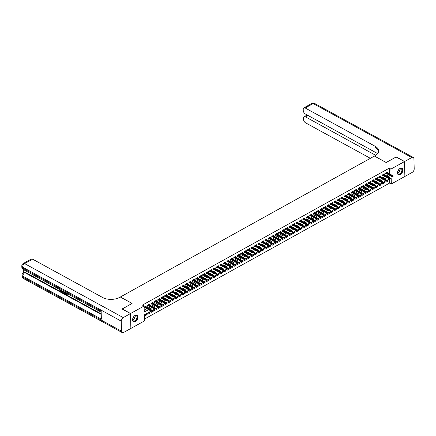 <?xml version="1.0" encoding="UTF-8"?>
<svg xmlns="http://www.w3.org/2000/svg" width="436" height="436" viewBox="0 0 436 436"><rect width="100%" height="100%" fill="white"/><g stroke="black" fill="none" stroke-linecap="round" stroke-linejoin="round"><path stroke-width="0.65" d="M135.171 315.332A3.755 2.284 -61.3 0 1 137.057 315.173A3.755 2.284 -61.3 0 1 137.787 318.253A3.755 2.284 -61.3 0 1 135.345 321.599A3.755 2.284 -61.3 0 1 133.454 321.763A3.755 2.284 -61.3 0 1 132.724 318.683A3.755 2.284 -61.3 0 1 135.171 315.332M400.095 168.372A3.755 2.284 -61.3 0 1 401.987 168.214A3.755 2.284 -61.3 0 1 402.711 171.294A3.755 2.284 -61.3 0 1 400.27 174.64A3.755 2.284 -61.3 0 1 398.379 174.803A3.755 2.284 -61.3 0 1 397.654 171.724A3.755 2.284 -61.3 0 1 400.095 168.372M122.178 309.048L132.097 303.429L120.358 297.003L374.41 156.077L386.154 162.503L396.079 156.998L404.461 161.587L404.881 176.449L391.332 183.965L391.163 177.943L144.354 314.847L144.523 320.874L130.974 328.39L130.56 313.522L144.109 306.007L144.278 312.034L148.567 309.658M144.474 319.054L389.653 183.049L391.332 183.965M146.164 306.944L146.136 305.99L144.142 307.102M149.619 305.031L149.592 304.077L147.521 305.227L147.548 306.23L148.398 305.761M153.069 303.113L153.041 302.164L150.97 303.314L150.998 304.317L151.848 303.843M156.519 301.2L156.491 300.246L154.42 301.396L154.453 302.404L155.303 301.93M159.974 299.287L159.947 298.333L157.876 299.483L157.903 300.486L158.753 300.017M163.424 297.368L163.396 296.42L161.325 297.57L161.353 298.573L162.203 298.099M166.874 295.455L166.846 294.502L164.775 295.652L164.808 296.66L165.658 296.186M170.329 293.542L170.302 292.589L168.231 293.739L168.258 294.741L169.108 294.273M173.779 291.624L173.751 290.676L171.68 291.826L171.708 292.829L172.558 292.354M177.229 289.711L177.207 288.757L175.136 289.907L175.163 290.916L176.013 290.441M180.684 287.798L180.657 286.844L178.586 287.994L178.613 288.997L179.463 288.528M184.134 285.88L184.106 284.931L182.035 286.081L182.063 287.084L182.913 286.61M187.589 283.967L187.562 283.013L185.491 284.163L185.518 285.171L186.368 284.697M191.039 282.054L191.012 281.1L188.941 282.25L188.968 283.253L189.818 282.784M194.489 280.135L194.461 279.187L192.39 280.337L192.418 281.34L193.273 280.866M197.944 278.223L197.917 277.269L195.846 278.419L195.873 279.427L196.723 278.953M201.394 276.31L201.367 275.356L199.296 276.506L199.323 277.509L200.173 277.04M204.844 274.391L204.816 273.443L202.745 274.593L202.778 275.596L203.628 275.121M208.299 272.478L208.272 271.524L206.201 272.674L206.228 273.683L207.078 273.209M211.749 270.565L211.722 269.612L209.651 270.761L209.678 271.764L210.528 271.296M215.199 268.647L215.177 267.699L213.106 268.849L213.133 269.851L213.983 269.377M218.654 266.734L218.627 265.78L216.556 266.93L216.583 267.933L217.433 267.464M222.104 264.821L222.077 263.867L220.006 265.017L220.033 266.02L220.883 265.551M225.554 262.903L225.532 261.954L223.461 263.104L223.488 264.107L224.338 263.633M229.009 260.99L228.982 260.036L226.911 261.186L226.938 262.189L227.788 261.72M232.459 259.077L232.432 258.123L230.361 259.273L230.388 260.276L231.244 259.807M235.914 257.158L235.887 256.21L233.816 257.36L233.843 258.363L234.693 257.889M239.364 255.245L239.337 254.292L237.266 255.442L237.293 256.444L238.143 255.976M242.814 253.332L242.787 252.379L240.716 253.529L240.748 254.531L241.599 254.063M246.269 251.414L246.242 250.466L244.171 251.61L244.198 252.618L245.048 252.144M249.719 249.501L249.692 248.547L247.621 249.697L247.648 250.7L248.498 250.231M253.169 247.588L253.147 246.634L251.071 247.784L251.103 248.787L251.954 248.318M256.624 245.67L256.597 244.721L254.526 245.866L254.553 246.874L255.403 246.4M260.074 243.757L260.047 242.803L257.976 243.953L258.003 244.956L258.853 244.487M263.524 241.844L263.502 240.89L261.431 242.04L261.458 243.043L262.309 242.574M266.979 239.925L266.952 238.977L264.881 240.122L264.908 241.13L265.758 240.656M270.429 238.012L270.402 237.059L268.331 238.209L268.358 239.211L269.214 238.743M273.884 236.099L273.857 235.146L271.786 236.296L271.813 237.298L272.663 236.83M277.334 234.181L277.307 233.233L275.236 234.377L275.263 235.386L276.113 234.911M280.784 232.268L280.757 231.314L278.686 232.464L278.718 233.467L279.569 232.998M284.239 230.355L284.212 229.401L282.141 230.551L282.168 231.554L283.019 231.085M287.689 228.437L287.662 227.488L285.591 228.633L285.618 229.641L286.468 229.167M291.139 226.524L291.112 225.57L289.041 226.72L289.073 227.723L289.924 227.254M294.594 224.611L294.567 223.657L292.496 224.807L292.523 225.81L293.373 225.341M298.044 222.692L298.017 221.744L295.946 222.889L295.973 223.897L296.823 223.423M301.494 220.78L301.472 219.826L299.401 220.976L299.428 221.979L300.279 221.51M304.949 218.867L304.922 217.913L302.851 219.063L302.878 220.066L303.728 219.597M308.399 216.948L308.372 216L306.301 217.144L306.328 218.153L307.184 217.678M311.854 215.035L311.827 214.081L309.756 215.231L309.783 216.234L310.634 215.766M315.304 213.122L315.277 212.169L313.206 213.318L313.233 214.321L314.084 213.847M318.754 211.204L318.727 210.256L316.656 211.4L316.689 212.408L317.539 211.934M322.209 209.291L322.182 208.337L320.111 209.487L320.138 210.49L320.989 210.021M325.659 207.378L325.632 206.424L323.561 207.574L323.588 208.577L324.438 208.103M329.109 205.46L329.082 204.511L327.011 205.656L327.044 206.664L327.894 206.19M332.564 203.547L332.537 202.593L330.466 203.743L330.493 204.746L331.344 204.277M336.014 201.634L335.987 200.68L333.916 201.83L333.943 202.833L334.793 202.359M339.464 199.715L339.442 198.767L337.371 199.911L337.399 200.92L338.249 200.446M342.919 197.802L342.892 196.849L340.821 197.999L340.848 199.001L341.699 198.533M346.369 195.889L346.342 194.936L344.271 196.086L344.298 197.088L345.149 196.614M349.825 193.971L349.797 193.023L347.726 194.167L347.754 195.175L348.604 194.701M353.274 192.058L353.247 191.104L351.176 192.254L351.203 193.257L352.054 192.788M356.724 190.145L356.697 189.191L354.626 190.341L354.659 191.344L355.509 190.87M360.18 188.227L360.152 187.278L358.081 188.423L358.109 189.431L358.959 188.957M363.629 186.314L363.602 185.36L361.531 186.51L361.558 187.513L362.409 187.044M367.079 184.401L367.052 183.447L364.981 184.597L365.014 185.6L365.864 185.126M370.535 182.482L370.507 181.534L368.436 182.679L368.464 183.687L369.314 183.213M373.984 180.569L373.957 179.616L371.886 180.766L371.913 181.768L372.764 181.3M377.434 178.656L377.413 177.703L375.342 178.853L375.369 179.855L376.219 179.381M380.89 176.738L380.862 175.79L378.791 176.934L378.819 177.943L379.669 177.468M384.339 174.825L384.312 173.871L382.241 175.021L382.268 176.024L383.119 175.555M387.092 180.493L388.018 181L385.947 182.144L385.92 181.142L387.991 179.992L388.018 181M383.642 182.406L384.568 182.913L382.497 184.063L382.465 183.055L384.536 181.91L384.568 182.913M380.187 184.319L381.113 184.826L379.042 185.976L379.015 184.973L381.086 183.823L381.113 184.826M376.737 186.237L377.663 186.744L375.592 187.889L375.565 186.886L377.636 185.736L377.663 186.744M373.287 188.15L374.213 188.657L372.142 189.807L372.11 188.799L374.181 187.654L374.213 188.657M369.832 190.063L370.758 190.57L368.687 191.72L368.66 190.717L370.731 189.567L370.758 190.57M366.382 191.982L367.308 192.489L365.237 193.633L365.21 192.63L367.281 191.48L367.308 192.489M362.932 193.895L363.853 194.401L361.782 195.551L361.755 194.549L363.826 193.399L363.853 194.401M359.477 195.808L360.403 196.314L358.332 197.464L358.305 196.462L360.376 195.312L360.403 196.314M356.027 197.726L356.953 198.233L354.882 199.377L354.855 198.375L356.926 197.225L356.953 198.233M352.577 199.639L353.498 200.146L351.427 201.296L351.4 200.293L353.471 199.143L353.498 200.146M349.122 201.552L350.048 202.059L347.977 203.209L347.95 202.206L350.021 201.056L350.048 202.059M345.672 203.47L346.598 203.977L344.527 205.122L344.495 204.119L346.565 202.969L346.598 203.977M342.216 205.383L343.143 205.89L341.072 207.04L341.045 206.037L343.116 204.887L343.143 205.89M338.767 207.296L339.693 207.803L337.622 208.953L337.595 207.95L339.666 206.8L339.693 207.803M335.317 209.215L336.243 209.721L334.172 210.871L334.14 209.863L336.211 208.713L336.243 209.721M331.861 211.128L332.788 211.634L330.717 212.784L330.69 211.782L332.761 210.632L332.788 211.634M328.412 213.041L329.338 213.547L327.267 214.697L327.24 213.695L329.311 212.545L329.338 213.547M324.962 214.959L325.883 215.466L323.812 216.616L323.785 215.607L325.856 214.458L325.883 215.466M321.506 216.872L322.433 217.379L320.362 218.529L320.335 217.526L322.406 216.376L322.433 217.379M318.057 218.785L318.983 219.292L316.912 220.442L316.885 219.439L318.956 218.289L318.983 219.292M314.607 220.703L315.528 221.21L313.457 222.36L313.43 221.352L315.5 220.202L315.528 221.21M311.151 222.616L312.078 223.123L310.007 224.273L309.98 223.27L312.051 222.12L312.078 223.123M307.702 224.529L308.628 225.036L306.557 226.186L306.524 225.183L308.595 224.033L308.628 225.036M304.246 226.448L305.173 226.954L303.102 228.104L303.075 227.096L305.146 225.946L305.173 226.954M300.796 228.36L301.723 228.867L299.652 230.017L299.625 229.014L301.696 227.865L301.723 228.867M297.347 230.273L298.273 230.78L296.202 231.93L296.169 230.927L298.24 229.777L298.273 230.78M293.891 232.192L294.818 232.699L292.747 233.849L292.72 232.84L294.791 231.69L294.818 232.699M290.441 234.105L291.368 234.612L289.297 235.762L289.27 234.759L291.341 233.609L291.368 234.612M286.992 236.018L287.913 236.525L285.842 237.675L285.814 236.672L287.885 235.522L287.913 236.525M283.536 237.936L284.463 238.443L282.392 239.593L282.365 238.585L284.435 237.435L284.463 238.443M280.086 239.849L281.013 240.356L278.942 241.506L278.915 240.503L280.986 239.353L281.013 240.356M276.637 241.762L277.558 242.269L275.487 243.419L275.459 242.416L277.53 241.266L277.558 242.269M273.181 243.68L274.108 244.187L272.037 245.337L272.01 244.329L274.081 243.179L274.108 244.187M269.731 245.593L270.658 246.1L268.587 247.25L268.554 246.247L270.631 245.097L270.658 246.1M266.276 247.506L267.203 248.013L265.132 249.163L265.104 248.16L267.175 247.01L267.203 248.013M262.826 249.425L263.753 249.932L261.682 251.082L261.655 250.073L263.726 248.923L263.753 249.932M259.376 251.338L260.303 251.845L258.232 252.994L258.199 251.992L260.27 250.842L260.303 251.845M255.921 253.251L256.848 253.757L254.777 254.907L254.749 253.905L256.82 252.755L256.848 253.757M252.471 255.169L253.398 255.676L251.327 256.826L251.3 255.818L253.37 254.668L253.398 255.676M249.021 257.082L249.942 257.589L247.871 258.739L247.844 257.736L249.915 256.586L249.942 257.589M245.566 259L246.493 259.502L244.422 260.652L244.394 259.649L246.465 258.499L246.493 259.502M242.116 260.913L243.043 261.42L240.972 262.57L240.945 261.562L243.016 260.412L243.043 261.42M238.666 262.826L239.587 263.333L237.516 264.483L237.489 263.48L239.56 262.33L239.587 263.333M235.211 264.745L236.138 265.246L234.067 266.396L234.039 265.393L236.11 264.243L236.138 265.246M231.761 266.658L232.688 267.164L230.617 268.314L230.59 267.306L232.661 266.156L232.688 267.164M228.306 268.571L229.232 269.077L227.161 270.227L227.134 269.225L229.205 268.075L229.232 269.077M224.856 270.489L225.783 270.99L223.712 272.14L223.684 271.138L225.755 269.988L225.783 270.99M221.406 272.402L222.333 272.909L220.262 274.059L220.229 273.05L222.3 271.906L222.333 272.909M217.951 274.315L218.877 274.822L216.806 275.972L216.779 274.969L218.85 273.819L218.877 274.822M214.501 276.233L215.428 276.735L213.357 277.885L213.329 276.882L215.4 275.732L215.428 276.735M211.051 278.146L211.978 278.653L209.901 279.803L209.874 278.795L211.945 277.65L211.978 278.653M207.596 280.059L208.522 280.566L206.451 281.716L206.424 280.713L208.495 279.563L208.522 280.566M204.146 281.978L205.073 282.484L203.002 283.629L202.974 282.626L205.045 281.476L205.073 282.484M200.696 283.891L201.617 284.397L199.546 285.547L199.519 284.539L201.59 283.395L201.617 284.397M197.241 285.803L198.167 286.31L196.096 287.46L196.069 286.457L198.14 285.308L198.167 286.31M193.791 287.722L194.718 288.229L192.647 289.373L192.619 288.37L194.69 287.22L194.718 288.229M190.336 289.635L191.262 290.142L189.191 291.292L189.164 290.283L191.235 289.139L191.262 290.142M186.886 291.548L187.812 292.055L185.741 293.205L185.714 292.202L187.785 291.052L187.812 292.055M183.436 293.466L184.363 293.973L182.292 295.118L182.259 294.115L184.33 292.965L184.363 293.973M179.981 295.379L180.907 295.886L178.836 297.036L178.809 296.028L180.88 294.883L180.907 295.886M176.531 297.292L177.457 297.799L175.386 298.949L175.359 297.946L177.43 296.796L177.457 297.799M173.081 299.21L174.008 299.717L171.937 300.862L171.904 299.859L173.975 298.709L174.008 299.717M169.626 301.123L170.552 301.63L168.481 302.78L168.454 301.772L170.525 300.627L170.552 301.63M166.176 303.036L167.102 303.543L165.031 304.693L165.004 303.69L167.075 302.54L167.102 303.543M162.726 304.955L163.647 305.462L161.576 306.606L161.549 305.603L163.62 304.453L163.647 305.462M159.271 306.868L160.197 307.375L158.126 308.525L158.099 307.516L160.17 306.372L160.197 307.375M155.821 308.781L156.747 309.288L154.676 310.437L154.649 309.435L156.72 308.285L156.747 309.288M152.371 310.699L153.292 311.206L151.221 312.35L151.194 311.348L153.265 310.198L153.292 311.206M148.916 312.612L149.842 313.119L147.771 314.269L147.744 313.261L149.815 312.116L149.842 313.119M389.653 183.049L389.533 178.842M144.392 316.144L146.392 315.032L146.36 314.029L144.365 315.135M389.392 173.784L389.239 168.182L142.43 305.091L144.109 306.007M144.229 310.214L146.888 308.737M148.158 308.034L150.344 306.824M151.608 306.121L153.794 304.911M155.058 304.208L157.243 302.993M158.513 302.29L160.699 301.08M161.963 300.377L164.149 299.167M165.418 298.458L167.598 297.248M168.868 296.545L171.054 295.336M172.318 294.632L174.504 293.423M175.773 292.714L177.953 291.504M179.223 290.801L181.409 289.591M182.673 288.888L184.859 287.673M186.128 286.97L188.308 285.76M189.578 285.057L191.764 283.847M193.028 283.144L195.214 281.928M196.483 281.225L198.669 280.016M199.933 279.312L202.119 278.103M203.389 277.4L205.569 276.184M206.838 275.481L209.024 274.271M210.288 273.568L212.474 272.358M213.744 271.655L215.924 270.44M217.193 269.737L219.379 268.527M220.643 267.824L222.829 266.614M224.099 265.911L226.279 264.696M227.548 263.993L229.734 262.783M230.998 262.08L233.184 260.87M234.454 260.167L236.639 258.951M237.903 258.248L240.089 257.038M241.359 256.335L243.539 255.125M244.809 254.422L246.994 253.207M248.258 252.504L250.444 251.294M251.714 250.591L253.894 249.381M255.164 248.678L257.349 247.463M258.613 246.76L260.799 245.55M262.069 244.847L264.249 243.637M265.519 242.934L267.704 241.718M268.968 241.015L271.154 239.805M272.424 239.102L274.609 237.893M275.874 237.189L278.059 235.974M279.323 235.271L281.509 234.061M282.779 233.358L284.964 232.148M286.229 231.445L288.414 230.23M289.684 229.527L291.864 228.317M293.134 227.614L295.319 226.404M296.584 225.701L298.769 224.486M300.039 223.782L302.219 222.573M303.489 221.87L305.674 220.66M306.939 219.957L309.124 218.741M310.394 218.038L312.579 216.828M313.844 216.125L316.029 214.915M317.294 214.212L319.479 212.997M320.749 212.294L322.934 211.084M324.199 210.381L326.384 209.171M327.654 208.468L329.834 207.253M331.104 206.55L333.289 205.34M334.554 204.637L336.739 203.427M338.009 202.724L340.189 201.508M341.459 200.805L343.644 199.595M344.909 198.892L347.094 197.682M348.364 196.979L350.549 195.764M351.814 195.061L353.999 193.851M355.264 193.148L357.449 191.938M358.719 191.235L360.904 190.02M362.169 189.317L364.354 188.107M365.624 187.404L367.804 186.194M369.074 185.491L371.259 184.275M372.524 183.572L374.709 182.362M375.979 181.659L378.159 180.45M379.429 179.746L381.614 178.531M382.879 177.828L385.064 176.618M386.334 175.915L388.514 174.705M387.795 172.912L387.768 171.958L385.697 173.108L385.724 174.111L386.574 173.637M144.169 308.105L144.943 307.674M122.173 308.933L130.56 313.522M389.239 168.182L390.912 169.103L404.461 161.587M391.07 174.705L390.912 169.103M149.831 308.955L152.017 307.74M153.287 307.037L155.472 305.827M156.737 305.124L158.922 303.914M160.192 303.211L162.372 301.995M163.642 301.292L165.827 300.082M167.092 299.379L169.277 298.17M170.547 297.466L172.727 296.251M173.997 295.548L176.182 294.338M177.447 293.635L179.632 292.425M180.902 291.722L183.087 290.507M184.352 289.804L186.537 288.594M187.802 287.891L189.987 286.681M191.257 285.978L193.442 284.763M194.707 284.059L196.892 282.85M198.162 282.147L200.342 280.937M201.612 280.234L203.797 279.018M205.062 278.315L207.247 277.105M208.517 276.402L210.697 275.192M211.967 274.489L214.152 273.274M215.417 272.571L217.602 271.361M218.872 270.658L221.057 269.448M222.322 268.745L224.507 267.53M225.772 266.827L227.957 265.617M229.227 264.914L231.412 263.704M232.677 263.001L234.862 261.785M236.132 261.082L238.312 259.872M239.582 259.169L241.767 257.959M243.032 257.256L245.217 256.041M246.487 255.338L248.667 254.128M249.937 253.425L252.122 252.215M253.387 251.512L255.572 250.297M256.842 249.594L259.022 248.384M260.292 247.681L262.477 246.471M263.742 245.762L265.927 244.552M267.197 243.849L269.383 242.639M270.647 241.936L272.832 240.727M274.102 240.018L276.282 238.808M277.552 238.105L279.738 236.895M281.002 236.192L283.187 234.977M284.457 234.274L286.637 233.064M287.907 232.361L290.093 231.151M291.357 230.448L293.542 229.232M294.812 228.529L296.992 227.32M298.262 226.616L300.448 225.407M301.712 224.704L303.897 223.488M305.167 222.785L307.353 221.575M308.617 220.872L310.803 219.662M312.067 218.959L314.252 217.744M315.522 217.041L317.708 215.831M318.972 215.128L321.158 213.918M322.427 213.215L324.607 212M325.877 211.297L328.063 210.087M329.327 209.384L331.513 208.174M332.782 207.471L334.962 206.255M336.232 205.552L338.418 204.342M339.682 203.639L341.868 202.429M343.137 201.726L345.323 200.511M346.587 199.808L348.773 198.598M350.037 197.895L352.223 196.685M353.492 195.982L355.678 194.767M356.942 194.064L359.128 192.854M360.398 192.151L362.578 190.941M363.847 190.238L366.033 189.022M367.297 188.319L369.483 187.109M370.753 186.406L372.933 185.196M374.202 184.493L376.388 183.278M377.652 182.575L379.838 181.365M381.108 180.662L383.293 179.452M384.557 178.749L386.743 177.534M388.007 176.831L390.193 175.621M145.466 314.525L146.392 315.032M385.697 173.157L392.28 176.765L392.258 176.04L386.296 172.776M392.841 176.362L392.852 176.765L393.185 176.171L392.258 176.04L392.88 175.697L386.917 172.427M392.28 176.765L392.852 176.765M393.185 176.171L392.88 175.697M398.684 169.659A3.248 1.973 -61.3 0 1 399.594 168.797A3.248 1.973 -61.3 0 1 402.106 169.293A3.248 1.973 -61.3 0 1 401.147 173.065A3.248 1.973 -61.3 0 1 398.749 174.345A3.248 1.973 -61.3 0 1 397.583 172.471A3.248 1.973 -61.3 0 1 398.684 169.659M397.588 172.384A3.008 1.826 118.7 0 0 398.302 173.91A3.008 1.826 118.7 0 0 400.886 172.847A3.008 1.826 118.7 0 0 401.191 168.628A3.008 1.826 118.7 0 0 399.523 168.852M397.763 171.419A2.142 1.303 118.7 0 0 398.112 171.054A2.142 1.303 118.7 0 0 398.804 169.517M398.161 174.656A3.733 2.267 118.7 0 0 401.327 173.315A3.733 2.267 118.7 0 0 401.747 168.111M133.759 316.618A3.248 1.973 -61.3 0 1 134.669 315.762A3.248 1.973 -61.3 0 1 137.182 316.253A3.248 1.973 -61.3 0 1 136.217 320.024A3.248 1.973 -61.3 0 1 133.819 321.305A3.248 1.973 -61.3 0 1 132.658 319.43A3.248 1.973 -61.3 0 1 133.759 316.618M132.664 319.343A3.008 1.826 118.7 0 0 133.378 320.869A3.008 1.826 118.7 0 0 135.961 319.806A3.008 1.826 118.7 0 0 136.266 315.588A3.008 1.826 118.7 0 0 134.593 315.811M132.833 318.378A2.142 1.303 118.7 0 0 133.182 318.013A2.142 1.303 118.7 0 0 133.879 316.476M133.236 321.615A3.733 2.267 118.7 0 0 136.403 320.275A3.733 2.267 118.7 0 0 136.817 315.07M396.182 157.053L386.187 162.481L374.448 156.055L375.031 155.728A12.039 6.627 -1.6 0 0 378.677 150.807A12.039 6.627 -1.6 0 0 375.276 146.354L305.167 107.981A2.889 1.651 -119 0 0 303.832 107.866A2.889 1.651 -119 0 0 303.222 109.294L303.254 110.477A2.889 1.651 -119 0 0 305.336 113.992L377.674 153.581M404.564 161.527L404.984 176.395L412.194 172.394A2.889 1.755 118.7 0 0 414.2 168.836L413.922 158.786A2.889 1.755 118.7 0 0 413.235 157.401A2.889 1.755 118.7 0 0 411.78 157.527L404.564 161.527L396.182 156.938M375.718 155.32L305.413 116.843A2.889 1.651 -119 0 0 304.083 116.728A2.889 1.651 -119 0 0 303.467 118.151L303.505 119.339A2.889 1.651 -119 0 0 305.582 122.848L370.377 158.312M378.628 151.532A12.039 6.627 -1.6 0 0 375.32 147.799L375.276 146.354M61.765 290.594L61.34 291.531M61.438 290.414L61.214 291.64L60.599 291.57L59.803 290.441L60.364 290.371L61.122 291.226M63.427 291.504L63.035 292.567L62.435 292.545L61.858 290.643M67.389 293.673L67.149 295.123L65.722 294.071L66.85 294.382M66.049 292.938L66.833 293.673L65.771 293.09L66.049 292.938M101.168 312.16L23.331 269.557L23.413 272.604M23.288 263.491A2.889 2.889 0 0 0 21.8 266.096A2.889 1.591 178.4 0 0 22.618 267.164A2.889 1.755 -61.3 0 1 24.618 263.606A2.889 1.651 -119 0 0 23.288 263.491L31.278 259.06A2.889 1.651 61 0 1 32.613 259.175L24.618 263.606L123.241 317.582A2.889 1.755 118.7 0 0 121.241 321.141L22.618 267.164L22.645 268.173L101.141 311.13L101.365 319.168L22.868 276.206A2.889 1.755 -61.3 0 1 24.874 272.647A2.889 1.651 -119 0 0 23.539 272.533L24.056 272.244A2.889 1.651 61 0 1 25.392 272.358L24.874 272.647L101.234 314.438M101.217 313.86L25.392 272.358M65.531 292.654L65.569 293.957L64.604 293.733L63.95 293.166L63.634 291.613M123.241 317.582L130.457 313.582L122.069 308.993L132.064 303.451L120.325 297.025L119.737 297.347A12.039 6.627 178.4 0 1 102.722 297.543L32.613 259.175M121.241 321.141L121.519 331.186A2.889 1.755 118.7 0 0 122.205 332.575A2.889 1.755 118.7 0 0 123.661 332.45L130.871 328.45L130.457 313.582M65.722 294.071L66.861 294.692L66.839 293.951L65.771 293.09M67.106 293.515L67.149 295.123M65.247 292.502L65.291 294.109M64.065 291.504L64.261 293.221L65.002 293.673L64.964 292.343M64.168 291.907L64.991 293.363M63.89 292.175L64.168 292.016M64.261 293.221L64.533 293.068M64.593 293.45L64.871 293.297M63.247 291.401L62.757 292.72M62.713 291.984L62.898 291.428L62.212 291.052L62.588 292.354L62.713 291.984M62.593 291.259L62.866 292.202M59.803 290.441L60.604 291.297L61.154 290.256M61.007 291.352L60.604 291.297L60.882 291.144M60.086 290.529L60.364 290.371M61.492 290.856L61.77 290.703M382.247 175.076L388.83 178.678L388.808 177.953L382.841 174.689M389.386 178.275L389.397 178.678L389.73 178.084L388.808 177.953L389.43 177.61L383.462 174.345M388.83 178.678L389.397 178.678M389.73 178.084L389.43 177.61M378.791 176.989L385.375 180.591L385.359 179.872L379.391 176.602M385.936 180.193L385.947 180.591L386.28 180.003L385.359 179.872L385.98 179.523L380.012 176.258M385.375 180.591L385.947 180.591M386.28 180.003L385.98 179.523M375.342 178.902L381.925 182.51L381.903 181.785L375.936 178.52M382.481 182.106L382.492 182.51L382.83 181.916L381.903 181.785L382.525 181.441L376.557 178.171M381.925 182.51L382.492 182.51M382.83 181.916L382.525 181.441M371.886 180.82L378.475 184.423L378.453 183.698L372.486 180.433M379.031 184.019L379.042 184.423L379.375 183.829L378.453 183.698L379.075 183.354L373.107 180.09M378.475 184.423L379.042 184.423M379.375 183.829L379.075 183.354M368.436 182.733L375.02 186.335L375.004 185.616L369.036 182.346M375.581 185.938L375.592 186.335L375.925 185.747L375.004 185.616L375.625 185.267L369.657 182.003M375.02 186.335L375.592 186.335M375.925 185.747L375.625 185.267M364.987 184.646L371.57 188.254L371.548 187.529L365.581 184.265M372.126 187.851L372.137 188.254L372.475 187.66L371.548 187.529L372.17 187.186L366.202 183.916M371.57 188.254L372.137 188.254M372.475 187.66L372.17 187.186M361.531 186.564L368.115 190.167L368.098 189.442L362.131 186.177M368.676 189.764L368.687 190.167L369.02 189.573L368.098 189.442L368.72 189.099L362.752 185.834M368.115 190.167L368.687 190.167M369.02 189.573L368.72 189.099M358.081 188.477L364.665 192.08L364.643 191.36L358.681 188.09M365.226 191.682L365.237 192.08L365.57 191.491L364.643 191.36L365.264 191.012L359.302 187.747M364.665 192.08L365.237 192.08M365.57 191.491L365.264 191.012M354.632 190.39L361.215 193.998L361.193 193.273L355.226 190.009M361.771 193.595L361.782 193.998L362.12 193.404L361.193 193.273L361.815 192.93L355.847 189.66M361.215 193.998L361.782 193.998M362.12 193.404L361.815 192.93M351.176 192.309L357.76 195.911L357.743 195.186L351.776 191.922M358.321 195.508L358.332 195.911L358.665 195.317L357.743 195.186L358.365 194.843L352.397 191.578M357.76 195.911L358.332 195.911M358.665 195.317L358.365 194.843M347.726 194.222L354.31 197.824L354.288 197.105L348.326 193.835M354.871 197.426L354.882 197.83L355.215 197.236L354.288 197.105L354.909 196.756L348.947 193.491M354.31 197.824L354.882 197.83M355.215 197.236L354.909 196.756M344.277 196.135L350.86 199.743L350.838 199.018L344.871 195.753M351.416 199.339L351.427 199.743L351.759 199.148L350.838 199.018L351.46 198.674L345.492 195.404M350.86 199.743L351.427 199.743M351.759 199.148L351.46 198.674M340.821 198.053L347.405 201.655L347.388 200.931L341.421 197.666M347.966 201.252L347.977 201.655L348.31 201.061L347.388 200.931L348.01 200.587L342.042 197.323M347.405 201.655L347.977 201.655M348.31 201.061L348.01 200.587M337.371 199.966L343.955 203.568L343.933 202.849L337.965 199.579M344.511 203.171L344.522 203.574L344.86 202.98L343.933 202.849L344.554 202.5L338.592 199.236M343.955 203.568L344.522 203.574M344.86 202.98L344.554 202.5M333.916 201.879L340.505 205.487L340.483 204.762L334.516 201.497M341.061 205.084L341.072 205.487L341.404 204.893L340.483 204.762L341.105 204.419L335.137 201.154M340.505 205.487L341.072 205.487M341.404 204.893L341.105 204.419M330.466 203.797L337.05 207.4L337.033 206.675L331.066 203.41M337.611 206.996L337.622 207.4L337.955 206.806L337.033 206.675L337.655 206.332L331.687 203.067M337.05 207.4L337.622 207.4M337.955 206.806L337.655 206.332M327.016 205.71L333.6 209.313L333.578 208.593L327.61 205.323M334.156 208.915L334.167 209.318L334.505 208.724L333.578 208.593L334.199 208.245L328.232 204.98M333.6 209.313L334.167 209.318M334.505 208.724L334.199 208.245M323.561 207.623L330.15 211.231L330.128 210.506L324.161 207.242M330.706 210.828L330.717 211.231L331.049 210.637L330.128 210.506L330.75 210.163L324.782 206.898M330.15 211.231L330.717 211.231M331.049 210.637L330.75 210.163M320.111 209.542L326.695 213.144L326.673 212.419L320.711 209.155M327.256 212.741L327.267 213.144L327.6 212.55L326.673 212.419L327.294 212.076L321.332 208.811M326.695 213.144L327.267 213.144M327.6 212.55L327.294 212.076M316.661 211.455L323.245 215.057L323.223 214.338L317.255 211.068M323.801 214.659L323.812 215.062L324.15 214.468L323.223 214.338L323.844 213.989L317.877 210.724M323.245 215.057L323.812 215.062M324.15 214.468L323.844 213.989M313.206 213.368L319.79 216.975L319.773 216.251L313.806 212.986M320.351 216.572L320.362 216.975L320.694 216.381L319.773 216.251L320.395 215.907L314.427 212.643M319.79 216.975L320.362 216.975M320.694 216.381L320.395 215.907M309.756 215.286L316.34 218.888L316.318 218.164L310.356 214.899M316.901 218.485L316.912 218.888L317.245 218.294L316.318 218.164L316.939 217.82L310.977 214.556M316.34 218.888L316.912 218.888M317.245 218.294L316.939 217.82M306.306 217.199L312.89 220.801L312.868 220.082L306.9 216.812M313.446 220.403L313.457 220.807L313.795 220.213L312.868 220.082L313.489 219.733L307.522 216.469M312.89 220.801L313.457 220.807M313.795 220.213L313.489 219.733M302.851 219.112L309.435 222.72L309.418 221.995L303.451 218.73M309.996 222.316L310.007 222.72L310.339 222.126L309.418 221.995L310.04 221.651L304.072 218.387M309.435 222.72L310.007 222.72M310.339 222.126L310.04 221.651M299.401 221.03L305.985 224.633L305.963 223.908L300.001 220.643M306.541 224.229L306.557 224.633L306.89 224.039L305.963 223.908L306.584 223.564L300.622 220.3M305.985 224.633L306.557 224.633M306.89 224.039L306.584 223.564M295.946 222.943L302.535 226.546L302.513 225.826L296.545 222.556M303.091 226.148L303.102 226.551L303.434 225.957L302.513 225.826L303.134 225.477L297.167 222.213M302.535 226.546L303.102 226.551M303.434 225.957L303.134 225.477M292.496 224.856L299.08 228.464L299.063 227.739L293.096 224.475M299.641 228.061L299.652 228.464L299.984 227.87L299.063 227.739L299.685 227.396L293.717 224.131M299.08 228.464L299.652 228.464M299.984 227.87L299.685 227.396M289.046 226.775L295.63 230.377L295.608 229.652L289.64 226.388M296.186 229.979L296.197 230.377L296.545 230.186L296.535 229.783L295.608 229.652L296.229 229.309L290.262 226.044M295.63 230.377L296.197 230.377M296.535 229.783L296.229 229.309M285.591 228.687L292.18 232.29L292.158 231.571L286.19 228.3M292.736 231.892L292.747 232.295L293.079 231.701L292.158 231.571L292.779 231.222L286.812 227.957M292.18 232.29L292.747 232.295M293.079 231.701L292.779 231.222M282.141 230.6L288.725 234.208L288.703 233.483L282.741 230.219M289.286 233.805L289.297 234.208L289.629 233.614L288.703 233.483L289.324 233.14L283.362 229.876M288.725 234.208L289.297 234.208M289.629 233.614L289.324 233.14M278.691 232.519L285.275 236.121L285.253 235.396L279.285 232.132M285.831 235.723L285.842 236.121L286.19 235.93L286.18 235.527L285.253 235.396L285.874 235.053L279.907 231.789M285.275 236.121L285.842 236.121M286.18 235.527L285.874 235.053M275.236 234.432L281.82 238.034L281.803 237.315L275.835 234.045M282.381 237.636L282.392 238.04L282.724 237.446L281.803 237.315L282.424 236.966L276.457 233.701M281.82 238.034L282.392 238.04M282.724 237.446L282.424 236.966M271.786 236.345L278.37 239.953L278.348 239.228L272.386 235.963M278.931 239.549L278.942 239.953L279.274 239.359L278.348 239.228L278.969 238.884L273.007 235.62M278.37 239.953L278.942 239.953M279.274 239.359L278.969 238.884M268.336 238.263L274.92 241.866L274.898 241.141L268.93 237.876M275.476 241.468L275.487 241.866L275.835 241.675L275.825 241.272L274.898 241.141L275.519 240.797L269.552 237.533M274.92 241.866L275.487 241.866M275.825 241.272L275.519 240.797M264.881 240.176L271.465 243.779L271.448 243.059L265.48 239.789M272.026 243.381L272.037 243.784L272.369 243.19L271.448 243.059L272.069 242.71L266.102 239.446M271.465 243.779L272.037 243.784M272.369 243.19L272.069 242.71M261.431 242.089L268.015 245.697L267.993 244.972L262.031 241.708M268.571 245.294L268.587 245.697L268.919 245.103L267.993 244.972L268.614 244.629L262.652 241.364M268.015 245.697L268.587 245.697M268.919 245.103L268.614 244.629M257.976 244.007L264.565 247.61L264.543 246.885L258.575 243.62M265.121 247.212L265.132 247.61L265.464 247.016L264.543 246.885L265.164 246.542L259.197 243.277M264.565 247.61L265.132 247.61M265.464 247.016L265.164 246.542M254.526 245.92L261.11 249.523L261.093 248.803L255.125 245.533M261.671 249.125L261.682 249.528L262.014 248.934L261.093 248.803L261.714 248.455L255.747 245.19M261.11 249.523L261.682 249.528M262.014 248.934L261.714 248.455M251.076 247.833L257.66 251.441L257.638 250.716L251.67 247.452M258.216 251.038L258.226 251.441L258.564 250.847L257.638 250.716L258.259 250.373L252.291 247.108M257.66 251.441L258.226 251.441M258.564 250.847L258.259 250.373M247.621 249.752L254.21 253.354L254.188 252.629L248.22 249.365M254.766 252.956L254.777 253.354L255.109 252.76L254.188 252.629L254.809 252.286L248.842 249.021M254.21 253.354L254.777 253.354M255.109 252.76L254.809 252.286M244.171 251.665L250.755 255.267L250.733 254.548L244.77 251.283M251.316 254.869L251.327 255.273L251.659 254.679L250.733 254.548L251.354 254.199L245.392 250.934M250.755 255.267L251.327 255.273M251.659 254.679L251.354 254.199M240.721 253.578L247.305 257.185L247.283 256.461L241.315 253.196M247.861 256.782L247.871 257.185L248.209 256.591L247.283 256.461L247.904 256.117L241.936 252.853M247.305 257.185L247.871 257.185M248.209 256.591L247.904 256.117M237.266 255.496L243.849 259.098L243.833 258.374L237.865 255.109M244.411 258.701L244.422 259.098L244.754 258.504L243.833 258.374L244.454 258.03L238.487 254.766M243.849 259.098L244.422 259.098M244.754 258.504L244.454 258.03M233.816 257.409L240.4 261.011L240.378 260.292L234.415 257.027M240.961 260.614L240.972 261.017L241.304 260.423L240.378 260.292L240.999 259.943L235.037 256.679M240.4 261.011L240.972 261.017M241.304 260.423L240.999 259.943M230.366 259.322L236.95 262.93L236.928 262.205L230.96 258.94M237.506 262.526L237.516 262.93L237.854 262.336L236.928 262.205L237.549 261.862L231.581 258.597M236.95 262.93L237.516 262.93M237.854 262.336L237.549 261.862M226.911 261.24L233.494 264.843L233.478 264.118L227.51 260.853M234.056 264.445L234.067 264.843L234.399 264.249L233.478 264.118L234.099 263.775L228.132 260.51M233.494 264.843L234.067 264.843M234.399 264.249L234.099 263.775M223.461 263.153L230.045 266.756L230.023 266.036L224.06 262.772M230.6 266.358L230.617 266.761L230.949 266.167L230.023 266.036L230.644 265.688L224.682 262.423M230.045 266.756L230.617 266.761M230.949 266.167L230.644 265.688M220.011 265.072L226.595 268.674L226.573 267.949L220.605 264.685M227.151 268.271L227.161 268.674L227.494 268.08L226.573 267.949L227.194 267.606L221.226 264.341M226.595 268.674L227.161 268.674M227.494 268.08L227.194 267.606M216.556 266.985L223.139 270.587L223.123 269.862L217.155 266.598M223.701 270.189L223.712 270.587L224.044 269.993L223.123 269.862L223.744 269.519L217.777 266.254M223.139 270.587L223.712 270.587M224.044 269.993L223.744 269.519M213.106 268.898L219.69 272.5L219.668 271.781L213.7 268.516M220.245 272.102L220.256 272.505L220.594 271.911L219.668 271.781L220.289 271.432L214.321 268.167M219.69 272.5L220.256 272.505M220.594 271.911L220.289 271.432M209.651 270.816L216.24 274.418L216.218 273.694L210.25 270.429M216.796 274.015L216.806 274.418L217.139 273.824L216.218 273.694L216.839 273.35L210.871 270.086M216.24 274.418L216.806 274.418M217.139 273.824L216.839 273.35M206.201 272.729L212.784 276.331L212.768 275.607L206.8 272.342M213.346 275.934L213.357 276.331L213.689 275.737L212.768 275.607L213.389 275.263L207.422 271.999M212.784 276.331L213.357 276.331M213.689 275.737L213.389 275.263M202.751 274.642L209.335 278.244L209.313 277.525L203.345 274.26M209.89 277.846L209.901 278.25L210.239 277.656L209.313 277.525L209.934 277.176L203.966 273.912M209.335 278.244L209.901 278.25M210.239 277.656L209.934 277.176M199.296 276.56L205.879 280.163L205.863 279.438L199.895 276.173M206.441 279.759L206.451 280.163L206.784 279.569L205.863 279.438L206.484 279.095L200.516 275.83M205.879 280.163L206.451 280.163M206.784 279.569L206.484 279.095M195.846 278.473L202.429 282.076L202.408 281.351L196.445 278.086M202.991 281.678L203.002 282.076L203.334 281.482L202.408 281.351L203.029 281.007L197.067 277.743M202.429 282.076L203.002 282.076M203.334 281.482L203.029 281.007M192.396 280.386L198.98 283.989L198.958 283.269L192.99 280.005M199.535 283.591L199.546 283.994L199.884 283.4L198.958 283.269L199.579 282.92L193.611 279.656M198.98 283.989L199.546 283.994M199.884 283.4L199.579 282.92M188.941 282.305L195.524 285.907L195.508 285.182L189.54 281.918M196.086 285.504L196.096 285.907L196.429 285.313L195.508 285.182L196.129 284.839L190.161 281.574M195.524 285.907L196.096 285.907M196.429 285.313L196.129 284.839M185.491 284.218L192.074 287.82L192.053 287.095L186.09 283.831M192.636 287.422L192.647 287.82L192.979 287.226L192.053 287.095L192.674 286.752L186.712 283.487M192.074 287.82L192.647 287.82M192.979 287.226L192.674 286.752M182.041 286.13L188.625 289.733L188.603 289.014L182.635 285.749M189.18 289.335L189.191 289.738L189.524 289.144L188.603 289.014L189.224 288.665L183.256 285.4M188.625 289.733L189.191 289.738M189.524 289.144L189.224 288.665M178.586 288.049L185.169 291.651L185.153 290.926L179.185 287.662M185.731 291.248L185.741 291.651L186.074 291.057L185.153 290.926L185.774 290.583L179.806 287.319M185.169 291.651L185.741 291.651M186.074 291.057L185.774 290.583M175.136 289.962L181.719 293.564L181.698 292.839L175.73 289.575M182.275 293.166L182.286 293.564L182.635 293.373L182.624 292.97L181.698 292.839L182.319 292.496L176.351 289.232M181.719 293.564L182.286 293.564M182.624 292.97L182.319 292.496M171.68 291.875L178.27 295.477L178.248 294.758L172.28 291.493M178.825 295.079L178.836 295.483L179.169 294.889L178.248 294.758L178.869 294.409L172.901 291.144M178.27 295.477L178.836 295.483M179.169 294.889L178.869 294.409M168.231 293.793L174.814 297.396L174.798 296.671L168.83 293.406M175.376 296.992L175.386 297.396L175.719 296.802L174.798 296.671L175.419 296.327L169.451 293.063M174.814 297.396L175.386 297.396M175.719 296.802L175.419 296.327M164.781 295.706L171.364 299.309L171.343 298.584L165.375 295.319M171.92 298.911L171.931 299.309L172.269 298.72L171.343 298.584L171.964 298.24L165.996 294.976M171.364 299.309L171.931 299.309M172.269 298.72L171.964 298.24M161.325 297.619L167.915 301.222L167.893 300.502L161.925 297.238M168.47 300.824L168.481 301.227L168.814 300.633L167.893 300.502L168.514 300.159L162.546 296.889M167.915 301.222L168.481 301.227M168.814 300.633L168.514 300.159M157.876 299.537L164.459 303.14L164.437 302.415L158.475 299.151M165.021 302.737L165.031 303.14L165.364 302.546L164.437 302.415L165.059 302.072L159.096 298.807M164.459 303.14L165.031 303.14M165.364 302.546L165.059 302.072M154.426 301.45L161.009 305.053L160.988 304.328L155.02 301.063M161.565 304.655L161.576 305.053L161.914 304.464L160.988 304.328L161.609 303.985L155.641 300.72M161.009 305.053L161.576 305.053M161.914 304.464L161.609 303.985M150.97 303.363L157.554 306.966L157.538 306.246L151.57 302.982M158.115 306.568L158.126 306.971L158.459 306.377L157.538 306.246L158.159 305.903L152.191 302.633M157.554 306.966L158.126 306.971M158.459 306.377L158.159 305.903M147.521 305.282L154.104 308.884L154.082 308.159L148.12 304.895M154.666 308.481L154.676 308.884L155.009 308.29L154.082 308.159L154.704 307.816L148.741 304.551M154.104 308.884L154.676 308.884M155.009 308.29L154.704 307.816M144.142 307.233L150.654 310.797L150.633 310.072L144.665 306.808M151.21 310.399L151.221 310.797L151.554 310.209L150.633 310.072L151.254 309.729L145.286 306.464M150.654 310.797L151.221 310.797M151.554 310.209L151.254 309.729M400.085 168.579A3.008 1.826 -61.3 0 1 399.142 171.888A3.008 1.826 -61.3 0 1 397.665 173.005M397.616 172.787A2.91 1.766 118.7 0 0 398.935 171.746A2.91 1.766 118.7 0 0 399.877 168.656M135.16 315.539A3.008 1.826 -61.3 0 1 134.212 318.847A3.008 1.826 -61.3 0 1 132.735 319.964M132.691 319.746A2.91 1.766 118.7 0 0 134.01 318.705A2.91 1.766 118.7 0 0 134.947 315.62M411.78 157.527L313.157 103.55L305.167 107.981M307.963 115.431L305.413 116.843M313.157 103.55A2.889 1.755 -61.3 0 1 314.612 103.425A2.889 2.889 0 0 0 311.822 103.436A2.889 1.651 61 0 1 313.157 103.55M23.539 272.533A2.889 2.889 0 0 0 22.051 275.138A2.889 1.591 178.4 0 0 22.868 276.206L22.895 277.214L121.519 331.186M23.582 278.599A2.889 1.755 -61.3 0 1 22.895 277.214A2.889 1.591 -1.6 0 1 22.078 276.146A2.889 2.889 0 0 0 23.582 278.599L122.205 332.575M23.331 269.557A2.889 1.755 -61.3 0 1 22.645 268.173A2.889 1.591 -1.6 0 1 21.827 267.105A2.889 2.889 0 0 0 23.331 269.557M62.43 291.793L62.702 291.64M307.189 115.006L304.083 116.728M413.235 157.401L314.612 103.425M311.822 103.436L303.832 107.866M22.051 275.138L22.078 276.146M21.8 266.096L21.827 267.105M61.492 291.488L61.214 291.64"/></g></svg>
